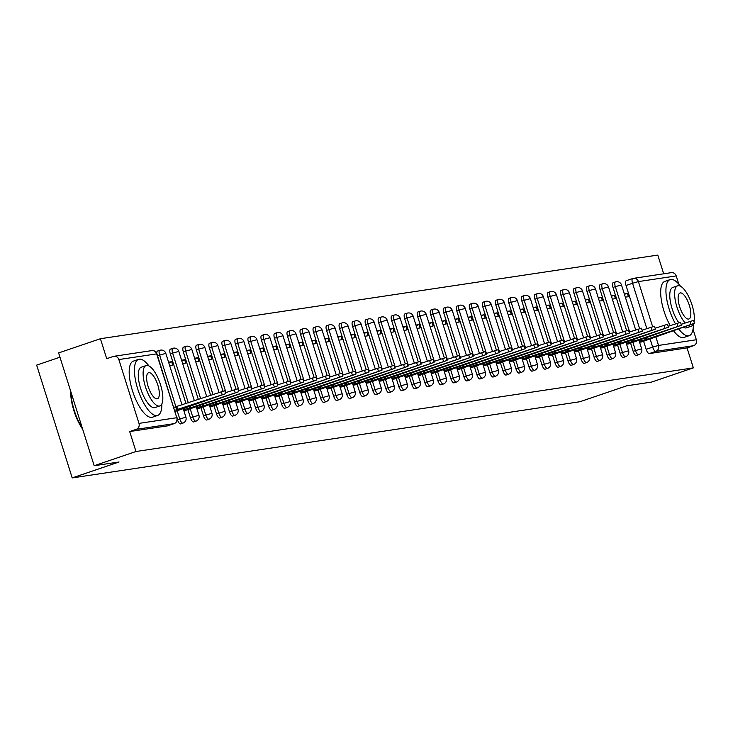 <?xml version="1.0" encoding="UTF-8"?>
<svg xmlns="http://www.w3.org/2000/svg" width="733" height="733" viewBox="0 0 733 733"><rect width="100%" height="100%" fill="white"/><g stroke="black" fill="none" stroke-linecap="round" stroke-linejoin="round"><path stroke-width="1.1" d="M630.591 343.191L633.138 351.281A4.737 1.668 71.2 0 0 636.235 355.542A4.737 1.668 71.2 0 0 636.336 355.514A4.737 1.668 71.2 0 0 636.427 355.468M617.571 345.142L620.118 353.233A4.737 1.668 71.2 0 0 623.206 357.493A4.737 1.668 71.2 0 0 623.316 357.466A4.737 1.668 71.2 0 0 623.407 357.429M604.551 347.094L607.098 355.184A4.737 1.668 71.2 0 0 610.186 359.445A4.737 1.668 71.2 0 0 610.296 359.417A4.737 1.668 71.2 0 0 610.387 359.381M591.531 349.055L594.078 357.136A4.737 1.668 71.2 0 0 597.166 361.396A4.737 1.668 71.2 0 0 597.276 361.378A4.737 1.668 71.2 0 0 597.368 361.332M578.502 351.006L581.058 359.097A4.737 1.668 71.2 0 0 584.146 363.357A4.737 1.668 71.2 0 0 584.256 363.33A4.737 1.668 71.2 0 0 584.348 363.284M565.482 352.958L568.038 361.048A4.737 1.668 71.2 0 0 571.126 365.309A4.737 1.668 71.2 0 0 571.227 365.281A4.737 1.668 71.2 0 0 571.328 365.245M552.462 354.909L555.018 363A4.737 1.668 71.2 0 0 558.106 367.26A4.737 1.668 71.2 0 0 558.207 367.233A4.737 1.668 71.2 0 0 558.308 367.196M539.442 356.87L541.999 364.952A4.737 1.668 71.2 0 0 545.086 369.212A4.737 1.668 71.2 0 0 545.187 369.194A4.737 1.668 71.2 0 0 545.288 369.148M526.422 358.822L528.979 366.912A4.737 1.668 71.2 0 0 532.066 371.173A4.737 1.668 71.2 0 0 532.167 371.145A4.737 1.668 71.2 0 0 532.268 371.1M513.402 360.773L515.959 368.864A4.737 1.668 71.2 0 0 519.046 373.124A4.737 1.668 71.2 0 0 519.147 373.097A4.737 1.668 71.2 0 0 519.248 373.051M500.382 362.725L502.93 370.816A4.737 1.668 71.2 0 0 506.027 375.076A4.737 1.668 71.2 0 0 506.127 375.049A4.737 1.668 71.2 0 0 506.228 375.012M487.363 364.677L489.91 372.767A4.737 1.668 71.2 0 0 493.007 377.028A4.737 1.668 71.2 0 0 493.107 377.009A4.737 1.668 71.2 0 0 493.208 376.964M474.343 366.637L476.89 374.719A4.737 1.668 71.2 0 0 479.987 378.988A4.737 1.668 71.2 0 0 480.088 378.961A4.737 1.668 71.2 0 0 480.188 378.915M461.323 368.589L463.87 376.68A4.737 1.668 71.2 0 0 466.967 380.94A4.737 1.668 71.2 0 0 467.068 380.913A4.737 1.668 71.2 0 0 467.168 380.867M448.303 370.541L450.85 378.631A4.737 1.668 71.2 0 0 453.947 382.892A4.737 1.668 71.2 0 0 454.048 382.864A4.737 1.668 71.2 0 0 454.139 382.828M435.283 372.492L437.83 380.583A4.737 1.668 71.2 0 0 440.927 384.843A4.737 1.668 71.2 0 0 441.028 384.825A4.737 1.668 71.2 0 0 441.119 384.779M422.263 374.453L424.81 382.534A4.737 1.668 71.2 0 0 427.907 386.795A4.737 1.668 71.2 0 0 428.008 386.777A4.737 1.668 71.2 0 0 428.099 386.731M409.243 376.405L411.79 384.495A4.737 1.668 71.2 0 0 414.878 388.756A4.737 1.668 71.2 0 0 414.988 388.728A4.737 1.668 71.2 0 0 415.08 388.682M396.223 378.356L398.77 386.447A4.737 1.668 71.2 0 0 401.858 390.707A4.737 1.668 71.2 0 0 401.968 390.68A4.737 1.668 71.2 0 0 402.06 390.643M383.203 380.308L385.75 388.398A4.737 1.668 71.2 0 0 388.838 392.659A4.737 1.668 71.2 0 0 388.948 392.631A4.737 1.668 71.2 0 0 389.04 392.595M370.183 382.269L372.731 390.35A4.737 1.668 71.2 0 0 375.818 394.611A4.737 1.668 71.2 0 0 375.928 394.592A4.737 1.668 71.2 0 0 376.02 394.546M357.154 384.22L359.711 392.311A4.737 1.668 71.2 0 0 362.798 396.571A4.737 1.668 71.2 0 0 362.899 396.544A4.737 1.668 71.2 0 0 363 396.498M344.134 386.172L346.691 394.262A4.737 1.668 71.2 0 0 349.778 398.523A4.737 1.668 71.2 0 0 349.879 398.495A4.737 1.668 71.2 0 0 349.98 398.45M331.114 388.124L333.671 396.214A4.737 1.668 71.2 0 0 336.759 400.475A4.737 1.668 71.2 0 0 336.859 400.447A4.737 1.668 71.2 0 0 336.96 400.41M318.095 390.075L320.651 398.166A4.737 1.668 71.2 0 0 323.739 402.426A4.737 1.668 71.2 0 0 323.839 402.408A4.737 1.668 71.2 0 0 323.94 402.362M305.075 392.036L307.631 400.126A4.737 1.668 71.2 0 0 310.719 404.387A4.737 1.668 71.2 0 0 310.819 404.359A4.737 1.668 71.2 0 0 310.92 404.314M292.055 393.988L294.611 402.078A4.737 1.668 71.2 0 0 297.699 406.339A4.737 1.668 71.2 0 0 297.8 406.311A4.737 1.668 71.2 0 0 297.9 406.265M279.035 395.939L281.582 404.03A4.737 1.668 71.2 0 0 284.679 408.29A4.737 1.668 71.2 0 0 284.78 408.263A4.737 1.668 71.2 0 0 284.88 408.226M266.015 397.891L268.562 405.981A4.737 1.668 71.2 0 0 271.659 410.242A4.737 1.668 71.2 0 0 271.76 410.223A4.737 1.668 71.2 0 0 271.861 410.178M252.995 399.851L255.542 407.933A4.737 1.668 71.2 0 0 258.639 412.203A4.737 1.668 71.2 0 0 258.74 412.175A4.737 1.668 71.2 0 0 258.841 412.129M239.975 401.803L242.522 409.894A4.737 1.668 71.2 0 0 245.619 414.154A4.737 1.668 71.2 0 0 245.72 414.127A4.737 1.668 71.2 0 0 245.812 414.081M226.955 403.755L229.502 411.845A4.737 1.668 71.2 0 0 232.599 416.106A4.737 1.668 71.2 0 0 232.7 416.078A4.737 1.668 71.2 0 0 232.792 416.042M213.935 405.706L216.482 413.797A4.737 1.668 71.2 0 0 219.579 418.057A4.737 1.668 71.2 0 0 219.68 418.03A4.737 1.668 71.2 0 0 219.772 417.993M200.915 407.667L203.462 415.748A4.737 1.668 71.2 0 0 206.559 420.009A4.737 1.668 71.2 0 0 206.66 419.991A4.737 1.668 71.2 0 0 206.752 419.945M187.895 409.619L190.443 417.709A4.737 1.668 71.2 0 0 193.53 421.97A4.737 1.668 71.2 0 0 193.64 421.942A4.737 1.668 71.2 0 0 193.732 421.896M177.322 419.331L177.423 419.661A4.737 1.668 71.2 0 0 180.51 423.921A4.737 1.668 71.2 0 0 180.62 423.894A4.737 1.668 71.2 0 0 180.712 423.848M663.695 273.803L657.794 255.084L100.412 338.719L106.706 358.684L113.221 356.467A4.737 4.425 -98.5 0 1 118.847 359.555L138.977 423.39L176.781 417.718L156.651 353.883L118.847 359.555M59.959 357.2L36.65 365.126L72.21 477.916L119.048 461.992L94.181 465.721L135.981 451.51L693.354 367.874L651.555 382.085L626.688 385.815L579.84 401.748L72.21 477.916M94.181 465.721L58.622 352.93L100.412 338.719M693.024 329.227L696.35 339.755A4.737 4.425 81.5 0 1 693.574 345.701L687.059 347.909L649.255 353.59A4.737 1.668 -108.8 0 1 646.158 349.32L643.611 341.239M639.625 328.604L626.028 285.485L632.542 283.268A4.737 1.668 -108.8 0 1 632.689 278.531A4.737 1.668 -108.8 0 1 632.79 278.513A4.737 4.425 -98.5 0 1 633.504 278.338A4.737 4.737 0 0 0 632.689 278.531L626.174 280.748A4.737 1.668 71.2 0 0 626.028 285.485M676.22 275.92L638.416 281.591A4.737 4.425 -98.5 0 0 633.504 278.338L671.318 272.658A4.737 4.425 81.5 0 1 676.22 275.92L678.822 284.166M687.059 347.909L693.354 367.874M174.234 423.573A4.737 1.668 -108.8 0 1 174.106 423.637A4.737 1.668 -108.8 0 1 174.005 423.665L136.191 429.336L129.686 431.545L135.981 451.51M136.191 429.336A4.737 4.425 -98.5 0 0 138.977 423.39M183.864 410.663L186.869 409.967M169.635 365.547L172.713 365.08L171.65 361.699L168.737 362.688M196.884 408.702L199.889 408.015M182.654 363.586L185.733 363.128L184.67 359.747L181.757 360.737M209.904 406.751L212.909 406.055M195.674 361.635L198.753 361.177L197.69 357.786L194.776 358.785M222.924 404.799L225.929 404.103M208.694 359.683L211.773 359.225L210.71 355.835L207.796 356.824M235.944 402.848L238.949 402.151M221.714 357.731L224.793 357.264L223.73 353.883L220.816 354.873M248.963 400.896L251.969 400.2M234.734 355.78L237.813 355.313L236.75 351.932L233.836 352.921M261.983 398.935L264.989 398.239M247.754 353.819L250.833 353.361L249.77 349.98L246.856 350.97M275.003 396.984L278.009 396.287M260.774 351.867L263.862 351.409L262.79 348.019L259.876 349.009M288.023 395.032L291.028 394.336M273.803 349.916L276.882 349.449L275.81 346.068L272.896 347.057M301.043 393.08L304.048 392.384M286.823 347.964L289.901 347.497L288.829 344.116L285.916 345.106M314.063 391.12L317.068 390.432M299.843 346.003L302.921 345.545L301.849 342.164L298.936 343.154M327.083 389.168L330.088 388.472M312.863 344.052L315.941 343.594L314.869 340.204L311.956 341.193M340.103 387.216L343.108 386.52M325.883 342.1L328.961 341.633L327.889 338.252L324.985 339.242M353.123 385.265L356.128 384.568M338.903 340.149L341.981 339.681L340.909 336.3L338.005 337.29M366.143 383.304L369.157 382.617M351.922 338.188L355.001 337.73L353.938 334.349L351.025 335.338M379.172 381.352L382.177 380.656M364.942 336.236L368.021 335.778L366.958 332.388L364.044 333.387M392.192 379.401L395.197 378.704M377.962 334.285L381.041 333.827L379.978 330.436L377.064 331.426M405.212 377.449L408.217 376.753M390.982 332.333L394.061 331.866L392.998 328.485L390.084 329.474M418.231 375.498L421.237 374.801M404.002 330.372L407.081 329.914L406.018 326.533L403.104 327.523M431.251 373.537L434.257 372.84M417.022 328.421L420.101 327.963L419.038 324.582L416.124 325.571M444.271 371.585L447.277 370.889M430.042 326.469L433.121 326.011L432.058 322.621L429.144 323.61M457.291 369.634L460.297 368.937M443.062 324.517L446.14 324.05L445.078 320.669L442.164 321.659M470.311 367.682L473.316 366.986M456.082 322.566L459.16 322.099L458.098 318.718L455.184 319.707M483.331 365.721L486.336 365.034M469.102 320.605L472.189 320.147L471.117 316.766L468.204 317.756M496.351 363.77L499.356 363.073M482.131 318.653L485.209 318.195L484.137 314.805L481.224 315.795M509.371 361.818L512.376 361.122M495.151 316.702L498.229 316.235L497.157 312.854L494.244 313.843M522.391 359.866L525.396 359.17M508.171 314.75L511.249 314.283L510.177 310.902L507.263 311.892M535.411 357.906L538.416 357.218M521.19 312.789L524.269 312.331L523.197 308.95L520.283 309.94M548.431 355.954L551.436 355.258M534.21 310.838L537.289 310.38L536.217 306.99L533.303 307.988M561.451 354.002L564.456 353.306M547.23 308.886L550.309 308.428L549.237 305.038L546.332 306.027M574.47 352.051L577.476 351.354M560.25 306.935L563.329 306.467L562.257 303.086L559.352 304.076M587.49 350.09L590.505 349.403M573.27 304.974L576.349 304.516L575.286 301.135L572.372 302.124M600.519 348.138L603.525 347.442M586.29 303.022L589.369 302.564L588.306 299.183L585.392 300.173M613.539 346.187L616.545 345.49M599.31 301.071L602.389 300.612L601.326 297.222L598.412 298.212M626.559 344.235L629.565 343.539M612.33 299.119L615.408 298.652L614.346 295.271L611.432 296.26M626.605 330.556L613.008 287.437L615.317 286.649A4.737 1.668 -108.8 0 1 615.463 281.912L613.155 282.7A4.737 1.668 71.2 0 0 613.008 287.437M613.585 332.507L599.988 289.388L602.297 288.61A4.737 1.668 -108.8 0 1 602.444 283.873L600.135 284.651A4.737 1.668 71.2 0 0 599.988 289.388M600.565 334.468L586.968 291.349L589.277 290.561A4.737 1.668 -108.8 0 1 589.424 285.824L587.115 286.612A4.737 1.668 71.2 0 0 586.968 291.349M587.545 336.42L573.948 293.301L576.257 292.513A4.737 1.668 -108.8 0 1 576.404 287.776L574.095 288.564A4.737 1.668 71.2 0 0 573.948 293.301M574.525 338.371L560.928 295.252L563.237 294.464A4.737 1.668 -108.8 0 1 563.384 289.727L561.075 290.515A4.737 1.668 71.2 0 0 560.928 295.252M561.505 340.323L547.908 297.204L550.217 296.425A4.737 1.668 -108.8 0 1 550.364 291.688L548.055 292.467A4.737 1.668 71.2 0 0 547.908 297.204M548.486 342.284L534.888 299.165L537.197 298.377A4.737 1.668 -108.8 0 1 537.344 293.64L535.035 294.428A4.737 1.668 71.2 0 0 534.888 299.165M535.466 344.235L521.869 301.116L524.177 300.328A4.737 1.668 -108.8 0 1 524.324 295.591L522.015 296.379A4.737 1.668 71.2 0 0 521.869 301.116M522.446 346.187L508.849 303.068L511.158 302.28A4.737 1.668 -108.8 0 1 511.304 297.543L508.986 298.331A4.737 1.668 71.2 0 0 508.849 303.068M509.417 348.138L495.829 305.02L498.138 304.241A4.737 1.668 -108.8 0 1 498.284 299.504L495.966 300.283A4.737 1.668 71.2 0 0 495.829 305.02M496.397 350.099L482.809 306.98L485.118 306.192A4.737 1.668 -108.8 0 1 485.264 301.455L482.946 302.234A4.737 1.668 71.2 0 0 482.809 306.98M483.377 352.051L469.789 308.932L472.098 308.144A4.737 1.668 -108.8 0 1 472.235 303.407L469.926 304.195A4.737 1.668 71.2 0 0 469.789 308.932M470.357 354.002L456.769 310.884L459.078 310.096A4.737 1.668 -108.8 0 1 459.215 305.359L456.906 306.147A4.737 1.668 71.2 0 0 456.769 310.884M457.337 355.954L443.74 312.835L446.058 312.047A4.737 1.668 -108.8 0 1 446.195 307.31L443.886 308.098A4.737 1.668 71.2 0 0 443.74 312.835M444.317 357.906L430.72 314.787L433.038 314.008A4.737 1.668 -108.8 0 1 433.176 309.271L430.867 310.05A4.737 1.668 71.2 0 0 430.72 314.787M431.297 359.866L417.7 316.748L420.009 315.96A4.737 1.668 -108.8 0 1 420.156 311.223L417.847 312.011A4.737 1.668 71.2 0 0 417.7 316.748M418.277 361.818L404.68 318.699L406.989 317.911A4.737 1.668 -108.8 0 1 407.136 313.174L404.827 313.962A4.737 1.668 71.2 0 0 404.68 318.699M405.257 363.77L391.66 320.651L393.969 319.863A4.737 1.668 -108.8 0 1 394.116 315.126L391.807 315.914A4.737 1.668 71.2 0 0 391.66 320.651M392.237 365.721L378.64 322.602L380.949 321.824A4.737 1.668 -108.8 0 1 381.096 317.087L378.787 317.865A4.737 1.668 71.2 0 0 378.64 322.602M379.218 367.682L365.62 324.563L367.929 323.775A4.737 1.668 -108.8 0 1 368.076 319.038L365.767 319.826A4.737 1.668 71.2 0 0 365.62 324.563M366.198 369.634L352.6 326.515L354.909 325.727A4.737 1.668 -108.8 0 1 355.056 320.99L352.747 321.778A4.737 1.668 71.2 0 0 352.6 326.515M353.178 371.585L339.581 328.466L341.89 327.678A4.737 1.668 -108.8 0 1 342.036 322.941L339.727 323.729A4.737 1.668 71.2 0 0 339.581 328.466M340.158 373.537L326.561 330.418L328.87 329.639A4.737 1.668 -108.8 0 1 329.016 324.902L326.707 325.681A4.737 1.668 71.2 0 0 326.561 330.418M327.138 375.498L313.541 332.379L315.85 331.591A4.737 1.668 -108.8 0 1 315.996 326.854L313.687 327.642A4.737 1.668 71.2 0 0 313.541 332.379M314.118 377.449L300.521 334.33L302.83 333.542A4.737 1.668 -108.8 0 1 302.976 328.805L300.658 329.593A4.737 1.668 71.2 0 0 300.521 334.33M301.098 379.401L287.501 336.282L289.81 335.494A4.737 1.668 -108.8 0 1 289.956 330.757L287.638 331.545A4.737 1.668 71.2 0 0 287.501 336.282M288.069 381.352L274.481 338.234L276.79 337.455A4.737 1.668 -108.8 0 1 276.937 332.709L274.618 333.497A4.737 1.668 71.2 0 0 274.481 338.234M275.049 383.313L261.461 340.185L263.77 339.406A4.737 1.668 -108.8 0 1 263.907 334.669L261.599 335.448A4.737 1.668 71.2 0 0 261.461 340.185M262.029 385.265L248.441 342.146L250.75 341.358A4.737 1.668 -108.8 0 1 250.888 336.621L248.579 337.409A4.737 1.668 71.2 0 0 248.441 342.146M249.009 387.216L235.412 344.098L237.73 343.31A4.737 1.668 -108.8 0 1 237.868 338.573L235.559 339.361A4.737 1.668 71.2 0 0 235.412 344.098M235.989 389.168L222.392 346.049L224.71 345.261A4.737 1.668 -108.8 0 1 224.848 340.524L222.539 341.312A4.737 1.668 71.2 0 0 222.392 346.049M222.969 391.12L209.372 348.001L211.69 347.222A4.737 1.668 -108.8 0 1 211.828 342.485L209.519 343.264A4.737 1.668 71.2 0 0 209.372 348.001M210.646 395.27L196.352 349.962L198.661 349.174A4.737 1.668 -108.8 0 1 198.808 344.437L196.499 345.225A4.737 1.668 71.2 0 0 196.352 349.962M198.331 399.458L183.332 351.913L185.641 351.125A4.737 1.668 -108.8 0 1 185.788 346.388L183.479 347.176A4.737 1.668 71.2 0 0 183.332 351.913M186.008 403.645L170.313 353.865L172.621 353.077A4.737 1.668 -108.8 0 1 172.768 348.34L170.459 349.128A4.737 1.668 71.2 0 0 170.313 353.865M639.579 342.284L642.584 341.587M625.35 297.167L628.428 296.7L627.366 293.319L624.452 294.309M627.366 293.319L624.287 293.777M614.346 295.271L611.267 295.729M601.326 297.222L598.247 297.69M588.306 299.183L585.227 299.641M575.286 301.135L572.207 301.593M562.257 303.086L559.178 303.544M549.237 305.038L546.158 305.505M536.217 306.99L533.138 307.457M523.197 308.95L520.118 309.408M510.177 310.902L507.099 311.36M497.157 312.854L494.079 313.321M484.137 314.805L481.059 315.272M471.117 316.766L468.039 317.224M458.098 318.718L455.019 319.176M445.078 320.669L441.999 321.127M432.058 322.621L428.979 323.088M419.038 324.582L415.959 325.04M406.018 326.533L402.939 326.991M392.998 328.485L389.919 328.943M379.978 330.436L376.899 330.904M366.958 332.388L363.88 332.855M353.938 334.349L350.85 334.807M340.909 336.3L337.831 336.759M327.889 338.252L324.811 338.719M314.869 340.204L311.791 340.671M301.849 342.164L298.771 342.623M288.829 344.116L285.751 344.574M275.81 346.068L272.731 346.535M262.79 348.019L259.711 348.487M249.77 349.98L246.691 350.438M236.75 351.932L233.671 352.39M223.73 353.883L220.651 354.341M210.71 355.835L207.631 356.302M197.69 357.786L194.612 358.254M184.67 359.747L181.592 360.205M171.65 361.699L168.572 362.157M175.957 406.907L159.602 355.038A4.737 1.668 -108.8 0 1 159.748 350.301L157.439 351.08A4.737 1.668 71.2 0 0 156.798 353.407M632.588 278.577L626.275 280.721A4.737 1.668 71.2 0 0 626.174 280.748M129.686 431.545L167.491 425.873A4.737 1.668 71.2 0 0 167.6 425.846A4.737 1.668 71.2 0 0 167.692 425.809M175.132 411.479L225.727 393.639L174.766 410.315M173.84 407.383L224.802 390.707L225.727 393.639M177.743 409.71L176.818 406.778M185.586 410.407L238.747 391.688L190.763 407.75L183.809 409.591L183.36 408.162M225.434 392.714L237.822 388.756L238.747 391.688M190.763 407.75L190.168 405.853M198.606 408.446L251.767 389.736L203.783 405.798L196.829 407.64L196.38 406.21M238.454 390.762L250.842 386.804L251.767 389.736M203.783 405.798L203.188 403.892M148.946 365.95A29.622 10.399 71.2 0 0 139.261 359.188A29.622 10.399 71.2 0 0 138.61 359.344A29.622 10.399 71.2 0 0 138.006 389.846A29.622 10.399 71.2 0 0 157.036 415.593A29.622 10.399 71.2 0 0 157.677 415.437A29.622 10.399 71.2 0 0 161.846 403.901M138.61 359.344L133.36 361.131A29.622 10.399 71.2 0 0 132.746 391.633A29.622 10.399 71.2 0 0 151.786 417.37A29.622 10.399 71.2 0 0 152.427 417.214L157.677 415.437M155.451 407.383A21.321 7.486 -108.8 0 1 155.011 407.585A21.321 7.486 -108.8 0 1 154.553 407.695A21.321 7.486 -108.8 0 1 140.846 389.159A21.321 7.486 -108.8 0 1 141.286 367.196L146.114 365.556A21.321 7.486 71.2 0 0 145.675 387.519A21.321 7.486 71.2 0 0 159.382 406.055A21.321 7.486 71.2 0 0 159.84 405.935A21.321 7.486 71.2 0 0 160.28 383.982A21.321 7.486 71.2 0 0 146.582 365.446A21.321 7.486 71.2 0 0 146.114 365.556M148.854 372.666A13.744 4.829 71.2 0 0 148.552 372.74A13.744 4.829 71.2 0 0 148.268 386.887A13.744 4.829 71.2 0 0 157.1 398.834A13.744 4.829 71.2 0 0 157.403 398.761A13.744 4.829 71.2 0 0 157.687 384.605A13.744 4.829 71.2 0 0 148.854 372.666M71.009 392.237A29.622 10.399 71.2 0 0 82.316 428.099M82.673 429.226A28.908 10.152 -108.8 0 1 70.725 391.33M678.648 328.805A29.622 10.399 71.2 0 0 688.544 335.833A29.622 10.399 71.2 0 0 689.185 335.677A29.622 10.399 71.2 0 0 693.354 324.151M680.444 286.191A29.622 10.399 71.2 0 0 670.759 279.438A29.622 10.399 71.2 0 0 670.118 279.594A29.622 10.399 71.2 0 0 675.45 323.803M673.398 330.583A29.622 10.399 71.2 0 0 683.293 337.62A29.622 10.399 71.2 0 0 683.935 337.464L689.185 335.677M686.949 327.633A21.321 7.486 -108.8 0 1 686.519 327.825A21.321 7.486 -108.8 0 1 686.051 327.944A21.321 7.486 -108.8 0 1 683.293 327.22M688.122 325.58A21.321 7.486 71.2 0 0 690.88 326.295A21.321 7.486 71.2 0 0 691.347 326.185A21.321 7.486 71.2 0 0 693.537 323.729M694.041 321.952A21.321 7.486 71.2 0 0 689.716 298.798A21.321 7.486 71.2 0 0 678.08 285.696A21.321 7.486 71.2 0 0 677.613 285.806A21.321 7.486 71.2 0 0 675.46 301.327A21.321 7.486 71.2 0 0 685.153 322.978M680.352 292.916A13.744 4.829 71.2 0 0 680.059 292.98A13.744 4.829 71.2 0 0 679.775 307.136A13.744 4.829 71.2 0 0 688.608 319.075A13.744 4.829 71.2 0 0 688.901 319.011A13.744 4.829 71.2 0 0 689.185 304.855A13.744 4.829 71.2 0 0 680.352 292.916M678.804 322.712A21.321 7.486 -108.8 0 1 670.347 301.465A21.321 7.486 -108.8 0 1 672.784 287.446L677.613 285.806M670.118 279.594L664.868 281.38A29.622 10.399 71.2 0 0 670.2 325.589M211.626 406.494L264.787 387.775L216.803 403.846L209.849 405.688L209.4 404.259M251.474 388.811L263.862 384.843L264.787 387.775M216.803 403.846L216.208 401.941M224.646 404.543L277.807 385.824L229.823 401.895L222.869 403.736L222.42 402.298M264.494 386.859L276.882 382.892L277.807 385.824M229.823 401.895L229.227 399.989M237.666 402.591L290.827 383.872L242.843 399.934L235.889 401.776L235.44 400.346M277.514 384.907L289.901 380.94L290.827 383.872M242.843 399.934L242.247 398.037M250.686 400.63L303.847 381.92L255.863 397.982L248.908 399.824L248.46 398.395M290.543 382.947L302.921 378.988L303.847 381.92M255.863 397.982L255.267 396.077M263.706 398.679L316.867 379.96L268.883 396.031L261.928 397.872L261.479 396.443M303.563 380.995L315.941 377.028L316.867 379.96M268.883 396.031L268.287 394.125M276.726 396.727L329.887 378.008L281.912 394.079L274.948 395.921L274.499 394.482M316.583 379.043L328.97 375.076L329.887 378.008M281.912 394.079L281.307 392.173M289.746 394.775L342.907 376.056L294.932 392.118L287.977 393.96L287.519 392.531M329.603 377.092L341.99 373.124L342.907 376.056M294.932 392.118L294.327 390.222M302.766 392.815L355.936 374.105L307.952 390.167L300.997 392.008L300.539 390.579M342.623 375.131L355.01 371.173L355.936 374.105M307.952 390.167L307.347 388.261M315.786 390.863L368.956 372.144L320.972 388.215L314.017 390.057L313.559 388.627M355.642 373.179L368.03 369.212L368.956 372.144M320.972 388.215L320.367 386.309M328.805 388.911L381.975 370.192L333.991 386.264L327.037 388.105L326.579 386.676M368.662 371.228L381.05 367.26L381.975 370.192M333.991 386.264L333.387 384.358M341.825 386.96L394.995 368.241L347.011 384.312L340.057 386.154L339.599 384.715M381.682 369.276L394.07 365.309L394.995 368.241M347.011 384.312L346.407 382.406M354.845 384.999L408.015 366.289L360.031 382.351L353.077 384.193L352.628 382.763M394.702 367.315L407.09 363.357L408.015 366.289M360.031 382.351L359.427 380.445M367.865 383.047L421.035 364.338L373.051 380.4L366.097 382.241L365.648 380.812M407.722 365.364L420.11 361.396L421.035 364.338M373.051 380.4L372.446 378.494M380.885 381.096L434.055 362.377L386.071 378.448L379.117 380.29L378.668 378.86M420.742 363.412L433.13 359.445L434.055 362.377M386.071 378.448L385.476 376.542M393.914 379.144L447.075 360.425L399.091 376.496L392.137 378.338L391.688 376.899M433.762 361.461L446.15 357.493L447.075 360.425M399.091 376.496L398.495 374.59M406.934 377.193L460.095 358.474L412.111 374.536L405.157 376.377L404.708 374.948M446.782 359.509L459.17 355.542L460.095 358.474M412.111 374.536L411.515 372.639M419.954 375.232L473.115 356.522L425.131 372.584L418.176 374.426L417.728 372.996M459.802 357.548L472.189 353.59L473.115 356.522M425.131 372.584L424.535 370.678M432.974 373.28L486.135 354.561L438.151 370.632L431.196 372.474L430.747 371.045M472.822 355.597L485.209 351.629L486.135 354.561M438.151 370.632L437.555 368.726M445.994 371.329L499.155 352.61L451.171 368.681L444.216 370.522L443.767 369.084M485.842 353.645L498.229 349.678L499.155 352.61M451.171 368.681L450.575 366.775M459.014 369.377L512.175 350.658L464.191 366.72L457.236 368.562L456.787 367.132M498.861 351.693L511.249 347.726L512.175 350.658M464.191 366.72L463.595 364.823M472.034 367.416L525.195 348.706L477.21 364.768L470.256 366.61L469.807 365.181M511.891 349.733L524.269 345.774L525.195 348.706M477.21 364.768L476.615 362.862M485.054 365.465L538.214 346.746L490.24 362.817L483.276 364.658L482.827 363.229M524.91 347.781L537.289 343.814L538.214 346.746M490.24 362.817L489.635 360.911M498.074 363.513L551.234 344.794L503.259 360.865L496.296 362.707L495.847 361.268M537.93 345.829L550.318 341.862L551.234 344.794M503.259 360.865L502.655 358.959M511.093 361.561L564.263 342.842L516.279 358.913L509.325 360.755L508.867 359.317M550.95 343.878L563.338 339.91L564.263 342.842M516.279 358.913L515.675 357.008M524.113 359.601L577.283 340.891L529.299 356.953L522.345 358.794L521.887 357.365M563.97 341.917L576.358 337.959L577.283 340.891M529.299 356.953L528.695 355.047M537.133 357.649L590.303 338.939L542.319 355.001L535.365 356.843L534.907 355.413M576.99 339.965L589.378 335.998L590.303 338.939M542.319 355.001L541.714 353.095M550.153 355.697L603.323 336.978L555.339 353.049L548.385 354.891L547.927 353.462M590.01 338.014L602.398 334.046L603.323 336.978M555.339 353.049L554.734 351.144M563.173 353.746L616.343 335.027L568.359 351.098L561.405 352.94L560.956 351.501M603.03 336.062L615.418 332.095L616.343 335.027M568.359 351.098L567.754 349.192M576.193 351.794L629.363 333.075L581.379 349.137L574.425 350.979L573.976 349.549M616.05 334.101L628.438 330.143L629.363 333.075M581.379 349.137L580.774 347.24M589.213 349.833L642.383 331.124L594.399 347.185L587.445 349.027L586.996 347.598M629.07 332.15L641.457 328.192L642.383 331.124M594.399 347.185L593.794 345.28M602.242 347.882L655.403 329.163L607.419 345.234L600.464 347.076L600.015 345.646M642.09 330.198L654.477 326.231L655.403 329.163M607.419 345.234L606.823 343.328M615.262 345.93L668.423 327.211L620.439 343.282L613.484 345.124L613.035 343.685M655.11 328.247L667.497 324.279L668.423 327.211M620.439 343.282L619.843 341.376M628.282 343.979L681.443 325.26L633.459 341.321L626.504 343.163L626.055 341.734M668.13 326.295L680.517 322.328L681.443 325.26M633.459 341.321L632.863 339.425M641.302 342.018L694.463 323.308L646.479 339.37L639.524 341.212L639.075 339.782M681.149 324.334L693.537 320.376L694.463 323.308M646.479 339.37L645.883 337.464M636.336 355.514L638.645 354.726A4.737 1.668 -108.8 0 1 638.544 354.754A4.737 1.668 -108.8 0 1 635.447 350.493L632.9 342.403M633.138 351.281L641.641 348.816L638.819 339.865M623.316 357.466L625.625 356.687A4.737 1.668 -108.8 0 1 625.524 356.705A4.737 1.668 -108.8 0 1 622.427 352.445L619.88 344.354M620.118 353.233L628.621 350.768L625.799 341.825M610.296 359.417L612.605 358.639A4.737 1.668 -108.8 0 1 612.504 358.657A4.737 1.668 -108.8 0 1 609.407 354.396L606.86 346.315M607.098 355.184L615.601 352.729L612.779 343.777M597.276 361.378L599.585 360.59A4.737 1.668 -108.8 0 1 599.484 360.618A4.737 1.668 -108.8 0 1 596.387 356.357L593.84 348.267M594.078 357.136L602.581 354.68L599.759 345.729M584.256 363.33L586.565 362.542A4.737 1.668 -108.8 0 1 586.455 362.569A4.737 1.668 -108.8 0 1 583.367 358.309L580.82 350.218M581.058 359.097L589.552 356.632L586.739 347.68M571.227 365.281L573.545 364.493A4.737 1.668 -108.8 0 1 573.435 364.521A4.737 1.668 -108.8 0 1 570.347 360.26L567.8 352.17M568.038 361.048L576.532 358.584L573.71 349.641M558.207 367.233L560.525 366.454A4.737 1.668 -108.8 0 1 560.415 366.473A4.737 1.668 -108.8 0 1 557.327 362.212L554.78 354.131M555.018 363L563.512 360.535L560.69 351.593M545.187 369.194L547.496 368.406A4.737 1.668 -108.8 0 1 547.395 368.433A4.737 1.668 -108.8 0 1 544.307 364.173L541.751 356.082M541.999 364.952L550.492 362.496L547.67 353.544M532.167 371.145L534.476 370.357A4.737 1.668 -108.8 0 1 534.375 370.385A4.737 1.668 -108.8 0 1 531.288 366.124L528.731 358.034M528.979 366.912L537.472 364.448L534.65 355.496M519.147 373.097L521.456 372.309A4.737 1.668 -108.8 0 1 521.355 372.337A4.737 1.668 -108.8 0 1 518.268 368.076L515.711 359.985M515.959 368.864L524.452 366.399L521.63 357.457M506.127 375.049L508.436 374.27A4.737 1.668 -108.8 0 1 508.335 374.288A4.737 1.668 -108.8 0 1 505.248 370.028L502.691 361.937M502.93 370.816L511.432 368.351L508.61 359.408M493.107 377.009L495.416 376.221A4.737 1.668 -108.8 0 1 495.316 376.249A4.737 1.668 -108.8 0 1 492.228 371.988L489.671 363.898M489.91 372.767L498.413 370.312L495.59 361.36M480.088 378.961L482.396 378.173A4.737 1.668 -108.8 0 1 482.296 378.201A4.737 1.668 -108.8 0 1 479.208 373.94L476.652 365.849M476.89 374.719L485.393 372.263L482.571 363.311M467.068 380.913L469.377 380.125A4.737 1.668 -108.8 0 1 469.276 380.152A4.737 1.668 -108.8 0 1 466.179 375.892L463.632 367.801M463.87 376.68L472.373 374.215L469.551 365.263M454.048 382.864L456.357 382.085A4.737 1.668 -108.8 0 1 456.256 382.104A4.737 1.668 -108.8 0 1 453.159 377.843L450.612 369.753M450.85 378.631L459.353 376.166L456.531 367.224M441.028 384.825L443.337 384.037A4.737 1.668 -108.8 0 1 443.236 384.065A4.737 1.668 -108.8 0 1 440.139 379.795L437.592 371.713M437.83 380.583L446.333 378.127L443.511 369.175M428.008 386.777L430.317 385.989A4.737 1.668 -108.8 0 1 430.216 386.016A4.737 1.668 -108.8 0 1 427.119 381.756L424.572 373.665M424.81 382.534L433.313 380.079L430.491 371.127M414.988 388.728L417.297 387.94A4.737 1.668 -108.8 0 1 417.196 387.968A4.737 1.668 -108.8 0 1 414.099 383.707L411.552 375.617M411.79 384.495L420.293 382.03L417.471 373.079M401.968 390.68L404.277 389.892A4.737 1.668 -108.8 0 1 404.176 389.919A4.737 1.668 -108.8 0 1 401.079 385.659L398.532 377.568M398.77 386.447L407.273 383.982L404.451 375.039M388.948 392.631L391.257 391.853A4.737 1.668 -108.8 0 1 391.156 391.871A4.737 1.668 -108.8 0 1 388.059 387.61L385.512 379.529M385.75 388.398L394.253 385.943L391.431 376.991M375.928 394.592L378.237 393.804A4.737 1.668 -108.8 0 1 378.127 393.832A4.737 1.668 -108.8 0 1 375.039 389.571L372.492 381.481M372.731 390.35L381.224 387.894L378.411 378.943M362.899 396.544L365.217 395.756A4.737 1.668 -108.8 0 1 365.107 395.783A4.737 1.668 -108.8 0 1 362.02 391.523L359.472 383.432M359.711 392.311L368.204 389.846L365.391 380.894M349.879 398.495L352.197 397.707A4.737 1.668 -108.8 0 1 352.087 397.735A4.737 1.668 -108.8 0 1 349 393.474L346.452 385.384M346.691 394.262L355.184 391.798L352.362 382.855M336.859 400.447L339.177 399.668A4.737 1.668 -108.8 0 1 339.067 399.687A4.737 1.668 -108.8 0 1 335.98 395.426L333.433 387.345M333.671 396.214L342.164 393.749L339.342 384.807M323.839 402.408L326.148 401.62A4.737 1.668 -108.8 0 1 326.048 401.647A4.737 1.668 -108.8 0 1 322.96 397.387L320.403 389.296M320.651 398.166L329.144 395.71L326.322 386.758M310.819 404.359L313.128 403.571A4.737 1.668 -108.8 0 1 313.028 403.599A4.737 1.668 -108.8 0 1 309.94 399.338L307.384 391.248M307.631 400.126L316.125 397.662L313.303 388.71M297.8 406.311L300.109 405.523A4.737 1.668 -108.8 0 1 300.008 405.551A4.737 1.668 -108.8 0 1 296.92 401.29L294.364 393.2M294.611 402.078L303.105 399.613L300.283 390.671M284.78 408.263L287.089 407.484A4.737 1.668 -108.8 0 1 286.988 407.502A4.737 1.668 -108.8 0 1 283.9 403.242L281.344 395.151M281.582 404.03L290.085 401.565L287.263 392.622M271.76 410.223L274.069 409.435A4.737 1.668 -108.8 0 1 273.968 409.463A4.737 1.668 -108.8 0 1 270.88 405.193L268.324 397.112M268.562 405.981L277.065 403.526L274.243 394.574M258.74 412.175L261.049 411.387A4.737 1.668 -108.8 0 1 260.948 411.415A4.737 1.668 -108.8 0 1 257.851 407.154L255.304 399.064M255.542 407.933L264.045 405.477L261.223 396.526M245.72 414.127L248.029 413.339A4.737 1.668 -108.8 0 1 247.928 413.366A4.737 1.668 -108.8 0 1 244.831 409.106L242.284 401.015M242.522 409.894L251.025 407.429L248.203 398.477M232.7 416.078L235.009 415.299A4.737 1.668 -108.8 0 1 234.908 415.318A4.737 1.668 -108.8 0 1 231.811 411.057L229.264 402.967M229.502 411.845L238.005 409.381L235.183 400.438M219.68 418.03L221.989 417.251A4.737 1.668 -108.8 0 1 221.888 417.269A4.737 1.668 -108.8 0 1 218.791 413.009L216.244 404.928M216.482 413.797L224.985 411.341L222.163 402.39M206.66 419.991L208.969 419.203A4.737 1.668 -108.8 0 1 208.868 419.23A4.737 1.668 -108.8 0 1 205.771 414.97L203.224 406.879M203.462 415.748L211.965 413.293L209.143 404.341M193.64 421.942L195.949 421.154A4.737 1.668 -108.8 0 1 195.848 421.182A4.737 1.668 -108.8 0 1 192.752 416.921L190.204 408.831M190.443 417.709L198.945 415.245L196.123 406.293M180.62 423.894L182.929 423.106A4.737 1.668 -108.8 0 1 182.829 423.133A4.737 1.668 -108.8 0 1 179.732 418.873L177.184 410.782M177.423 419.661L185.925 417.196L183.103 408.254M646.158 349.32L652.672 347.112L649.969 338.545M646.827 328.586L632.542 283.268L638.416 281.591L652.617 326.661M655.751 336.584L658.536 345.435L696.35 339.755M629.61 331.967L615.317 286.649L621.511 284.981A4.737 4.737 0 0 0 615.463 281.912M616.59 333.927L602.297 288.61L608.491 286.933A4.737 4.737 0 0 0 602.444 283.873M603.571 335.879L589.277 290.561L595.471 288.884A4.737 4.737 0 0 0 589.424 285.824M590.551 337.831L576.257 292.513L582.451 290.836A4.737 4.737 0 0 0 576.404 287.776M577.531 339.782L563.237 294.464L569.431 292.797A4.737 4.737 0 0 0 563.384 289.727M564.511 341.734L550.217 296.425L556.411 294.748A4.737 4.737 0 0 0 550.364 291.688M551.482 343.695L537.197 298.377L543.382 296.7A4.737 4.737 0 0 0 537.344 293.64M538.462 345.646L524.177 300.328L530.362 298.652A4.737 4.737 0 0 0 524.324 295.591M525.442 347.598L511.158 302.28L517.342 300.603A4.737 4.737 0 0 0 511.304 297.543M512.422 349.549L498.138 304.241L504.322 302.564A4.737 4.737 0 0 0 498.284 299.504M499.402 351.51L485.118 306.192L491.302 304.516A4.737 4.737 0 0 0 485.264 301.455M486.382 353.462L472.098 308.144L478.283 306.467A4.737 4.737 0 0 0 472.235 303.407M473.362 355.413L459.078 310.096L465.263 308.419A4.737 4.737 0 0 0 459.215 305.359M460.342 357.365L446.058 312.047L452.243 310.38A4.737 4.737 0 0 0 446.195 307.31M447.322 359.326L433.038 314.008L439.223 312.331A4.737 4.737 0 0 0 433.176 309.271M434.303 361.277L420.009 315.96L426.203 314.283A4.737 4.737 0 0 0 420.156 311.223M421.283 363.229L406.989 317.911L413.183 316.235A4.737 4.737 0 0 0 407.136 313.174M408.263 365.181L393.969 319.863L400.163 318.195A4.737 4.737 0 0 0 394.116 315.126M395.243 367.132L380.949 321.824L387.143 320.147A4.737 4.737 0 0 0 381.096 317.087M382.223 369.093L367.929 323.775L374.123 322.099A4.737 4.737 0 0 0 368.076 319.038M369.203 371.045L354.909 325.727L361.103 324.05A4.737 4.737 0 0 0 355.056 320.99M356.183 372.996L341.89 327.678L348.083 326.002A4.737 4.737 0 0 0 342.036 322.941M343.154 374.948L328.87 329.639L335.063 327.963A4.737 4.737 0 0 0 329.016 324.902M330.134 376.909L315.85 331.591L322.034 329.914A4.737 4.737 0 0 0 315.996 326.854M317.114 378.86L302.83 333.542L309.014 331.866A4.737 4.737 0 0 0 302.976 328.805M304.094 380.812L289.81 335.494L295.995 333.817A4.737 4.737 0 0 0 289.956 330.757M291.074 382.763L276.79 337.455L282.975 335.778A4.737 4.737 0 0 0 276.937 332.709M278.054 384.724L263.77 339.406L269.955 337.73A4.737 4.737 0 0 0 263.907 334.669M265.034 386.676L250.75 341.358L256.935 339.681A4.737 4.737 0 0 0 250.888 336.621M252.015 388.627L237.73 343.31L243.915 341.633A4.737 4.737 0 0 0 237.868 338.573M238.995 390.579L224.71 345.261L230.895 343.594A4.737 4.737 0 0 0 224.848 340.524M225.975 392.531L211.69 347.222L217.875 345.545A4.737 4.737 0 0 0 211.828 342.485M212.955 394.491L198.661 349.174L204.855 347.497A4.737 4.737 0 0 0 198.808 344.437M200.64 398.679L185.641 351.125L191.835 349.449A4.737 4.737 0 0 0 185.788 346.388M188.317 402.866L172.621 353.077L178.815 351.409A4.737 4.737 0 0 0 172.768 348.34M157.558 355.734L165.795 353.361A4.737 4.737 0 0 0 159.748 350.301M167.491 425.873L174.005 423.665A4.737 4.425 81.5 0 0 176.781 417.718L156.972 353.883A4.737 4.737 0 0 0 151.749 350.621L113.945 356.293M649.255 353.59L655.76 351.373A4.737 1.668 -108.8 0 1 652.672 347.112L658.536 345.435A4.737 4.425 81.5 0 1 655.76 351.373L693.574 345.701M151.749 350.621A4.737 4.425 -98.5 0 1 156.651 353.883L156.972 353.883M176.662 409.866L175.737 406.934M222.172 394.601L221.247 391.669M189.682 407.914L189.141 406.201M235.192 392.65L234.267 389.718M202.702 405.963L202.161 404.24M248.212 390.698L247.287 387.766M215.722 404.011L215.181 402.289M261.232 388.737L260.307 385.805M228.742 402.05L228.201 400.337M274.252 386.786L273.327 383.854M241.762 400.099L241.221 398.386M287.272 384.834L286.346 381.902M254.782 398.147L254.241 396.425M300.292 382.883L299.366 379.951M267.802 396.196L267.261 394.473M313.312 380.931L312.386 377.999M280.821 394.235L280.281 392.522M326.332 378.97L325.406 376.038M293.841 392.283L293.301 390.57M339.352 377.019L338.426 374.087M306.861 390.332L306.321 388.618M352.371 375.067L351.446 372.135M319.881 388.38L319.341 386.658M365.391 373.115L364.466 370.183M332.901 386.428L332.361 384.706M378.411 371.155L377.486 368.223M345.921 384.468L345.38 382.754M391.431 369.203L390.506 366.271M358.941 382.516L358.4 380.803M404.451 367.251L403.526 364.319M371.97 380.564L371.42 378.842M417.471 365.3L416.555 362.368M384.99 378.613L384.44 376.89M430.5 363.339L429.575 360.407M398.01 376.652L397.469 374.939M443.52 361.387L442.595 358.455M411.03 374.7L410.489 372.987M456.54 359.436L455.614 356.504M424.05 372.749L423.509 371.026M469.56 357.484L468.634 354.552M437.07 370.797L436.529 369.075M482.58 355.532L481.654 352.591M450.089 368.836L449.549 367.123M495.6 353.572L494.674 350.64M463.109 366.885L462.569 365.171M508.62 351.62L507.694 348.688M476.129 364.933L475.589 363.211M521.639 349.668L520.714 346.736M489.149 362.982L488.609 361.259M534.659 347.717L533.734 344.785M502.169 361.03L501.629 359.307M547.679 345.756L546.754 342.824M515.189 359.069L514.648 357.356M560.699 343.804L559.774 340.872M528.209 357.118L527.668 355.404M573.719 341.853L572.794 338.921M541.229 355.166L540.688 353.443M586.739 339.901L585.814 336.969M554.249 353.214L553.708 351.492M599.759 337.94L598.834 335.008M567.269 351.254L566.728 349.54M612.779 335.989L611.853 333.057M580.298 349.302L579.748 347.589M625.799 334.037L624.883 331.105M593.318 347.35L592.768 345.628M638.819 332.086L637.902 329.154M606.338 345.399L605.797 343.676M651.848 330.134L650.922 327.193M619.358 343.438L618.817 341.725M664.868 328.173L663.942 325.241M632.377 341.486L631.837 339.773M677.888 326.222L676.962 323.29M645.397 339.535L644.857 337.812M690.907 324.27L689.982 321.338M165.795 353.361L182.068 404.992M182.929 423.106A4.737 4.737 0 0 0 185.925 417.196M178.815 351.409L194.392 400.804M195.949 421.154A4.737 4.737 0 0 0 198.945 415.245M191.835 349.449L206.706 396.617M208.969 419.203A4.737 4.737 0 0 0 211.965 413.293M204.855 347.497L219.02 392.43M221.989 417.251A4.737 4.737 0 0 0 224.985 411.341M217.875 345.545L232.04 390.469M235.009 415.299A4.737 4.737 0 0 0 238.005 409.381M230.895 343.594L245.06 388.517M248.029 413.339A4.737 4.737 0 0 0 251.025 407.429M243.915 341.633L258.08 386.566M261.049 411.387A4.737 4.737 0 0 0 264.045 405.477M256.935 339.681L271.1 384.614M274.069 409.435A4.737 4.737 0 0 0 277.065 403.526M269.955 337.73L284.12 382.653M287.089 407.484A4.737 4.737 0 0 0 290.085 401.565M282.975 335.778L297.14 380.702M300.109 405.523A4.737 4.737 0 0 0 303.105 399.613M295.995 333.817L310.16 378.75M313.128 403.571A4.737 4.737 0 0 0 316.125 397.662M309.014 331.866L323.18 376.799M326.148 401.62A4.737 4.737 0 0 0 329.144 395.71M322.034 329.914L336.209 374.847M339.177 399.668A4.737 4.737 0 0 0 342.164 393.749M335.063 327.963L349.229 372.886M352.197 397.707A4.737 4.737 0 0 0 355.184 391.798M348.083 326.002L362.249 370.935M365.217 395.756A4.737 4.737 0 0 0 368.204 389.846M361.103 324.05L375.269 368.983M378.237 393.804A4.737 4.737 0 0 0 381.224 387.894M374.123 322.099L388.288 367.031M391.257 391.853A4.737 4.737 0 0 0 394.253 385.943M387.143 320.147L401.308 365.071M404.277 389.892A4.737 4.737 0 0 0 407.273 383.982M400.163 318.195L414.328 363.119M417.297 387.94A4.737 4.737 0 0 0 420.293 382.03M413.183 316.235L427.348 361.167M430.317 385.989A4.737 4.737 0 0 0 433.313 380.079M426.203 314.283L440.368 359.216M443.337 384.037A4.737 4.737 0 0 0 446.333 378.127M439.223 312.331L453.388 357.255M456.357 382.085A4.737 4.737 0 0 0 459.353 376.166M452.243 310.38L466.408 355.303M469.377 380.125A4.737 4.737 0 0 0 472.373 374.215M465.263 308.419L479.428 353.352M482.396 378.173A4.737 4.737 0 0 0 485.393 372.263M478.283 306.467L492.448 351.4M495.416 376.221A4.737 4.737 0 0 0 498.413 370.312M491.302 304.516L505.468 349.439M508.436 374.27A4.737 4.737 0 0 0 511.432 368.351M504.322 302.564L518.488 347.488M521.456 372.309A4.737 4.737 0 0 0 524.452 366.399M517.342 300.603L531.507 345.536M534.476 370.357A4.737 4.737 0 0 0 537.472 364.448M530.362 298.652L544.537 343.585M547.496 368.406A4.737 4.737 0 0 0 550.492 362.496M543.382 296.7L557.556 341.633M560.525 366.454A4.737 4.737 0 0 0 563.512 360.535M556.411 294.748L570.576 339.672M573.545 364.493A4.737 4.737 0 0 0 576.532 358.584M569.431 292.797L583.596 337.721M586.565 362.542A4.737 4.737 0 0 0 589.552 356.632M582.451 290.836L596.616 335.769M599.585 360.59A4.737 4.737 0 0 0 602.581 354.68M595.471 288.884L609.636 333.817M612.605 358.639A4.737 4.737 0 0 0 615.601 352.729M608.491 286.933L622.656 331.857M625.625 356.687A4.737 4.737 0 0 0 628.621 350.768M621.511 284.981L635.676 329.905M638.645 354.726A4.737 4.737 0 0 0 641.641 348.816M167.6 425.846L174.106 423.637A4.737 4.737 0 0 0 177.102 417.728M155.011 407.585L159.84 405.935M686.519 327.825L691.347 326.185"/></g></svg>
